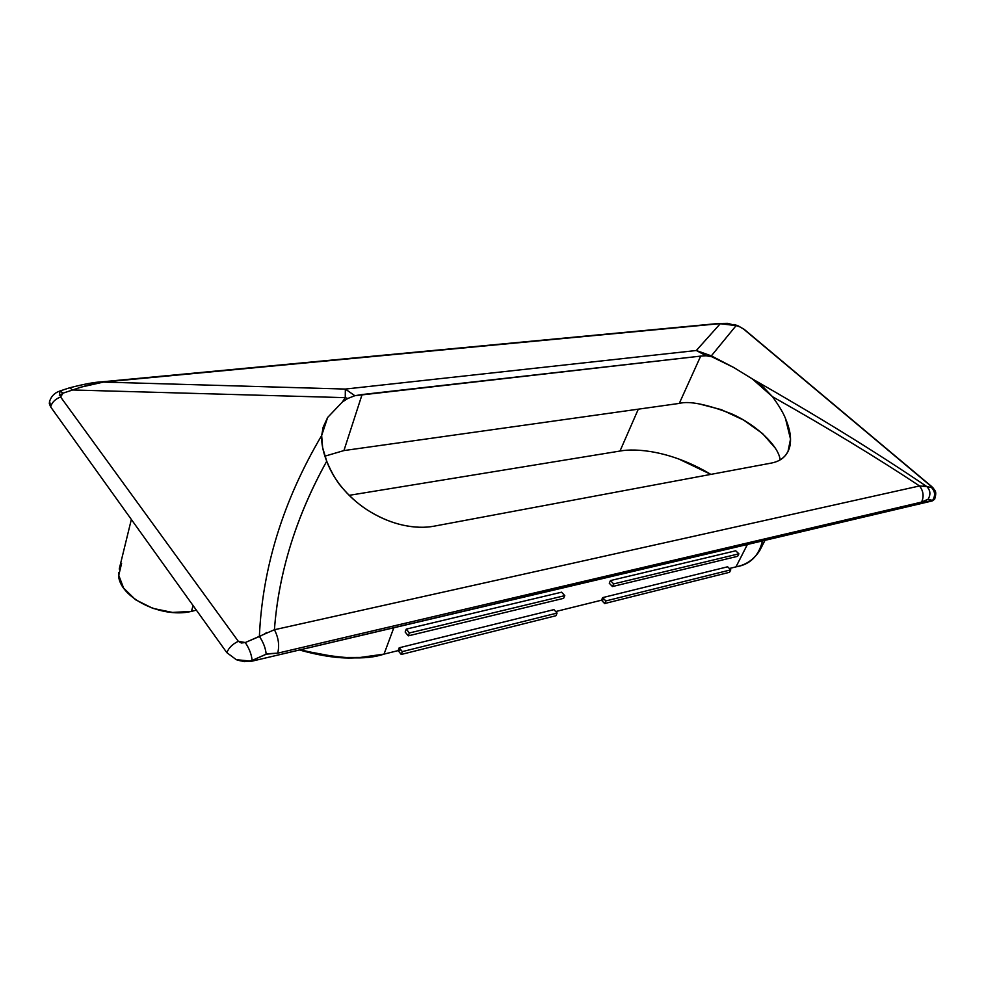 <?xml version="1.0" encoding="UTF-8"?>
<svg xmlns="http://www.w3.org/2000/svg" width="985" height="985" viewBox="0 0 985 985"><rect width="100%" height="100%" fill="white"/><g stroke="black" fill="none" stroke-linecap="round" stroke-linejoin="round"><path stroke-width="1.48" d="M555.922 615.736L401.24 654.459L555.922 615.736L557.091 613.076L402.323 651.614L401.24 654.459L398.137 650.617L400.944 649.915L384.027 654.114L359.34 657.586C343.248 658.805 323.609 656.195 300.413 649.768C338.089 658.928 365.964 660.369 384.027 654.114L393.815 627.765L384.027 654.114L398.137 650.617L399.208 647.773L553.952 609.616L557.091 613.076L402.323 651.614L399.208 647.773L553.952 609.616M729.528 572.297L604.63 603.546L729.528 572.297L730.771 569.847L605.824 600.948L604.63 603.546L601.478 600.21L604.433 599.471L555.7 611.55L601.478 600.21L602.672 597.612L727.632 566.794L730.771 569.847L605.824 600.948L602.672 597.612L727.632 566.794M762.452 540.925C758.819 555.959 750.004 564.614 736.004 566.855L729.38 568.505L736.004 566.855L747.393 544.471L736.004 566.855C746.101 564.922 754.03 559.468 759.767 550.492L765.013 540.322M405.155 632.025L406.239 629.132L561.598 592.194L564.787 595.642L563.592 598.351L408.295 635.854L405.155 632.025L408.295 635.854L409.391 632.961L564.787 595.642L561.598 592.194L406.239 629.132L409.391 632.961L406.239 629.132L405.155 632.025M609.259 583.206L610.466 580.571L735.721 550.787L738.898 553.829L737.642 556.303L612.436 586.543L613.655 583.908L610.466 580.571L609.259 583.206L612.436 586.543L609.259 583.206M361.002 657.5L357.062 657.746C341.352 658.94 322.157 656.355 299.489 649.989L339.369 657.524L361.926 657.451M398.346 650.063L400.612 649.509L398.346 650.063M601.712 599.705L604.088 599.114L601.712 599.705M638.305 409.169L619.996 451.044L349.183 495.332L619.996 451.044L638.305 409.169M678.357 458.801L710.862 474.388C670.773 450.367 635.35 448.077 619.996 451.044M735.721 550.787L610.466 580.571L613.655 583.908L738.898 553.829L735.721 550.787M613.655 583.908L612.436 586.543L737.642 556.303L738.898 553.829L613.655 583.908M408.295 635.854L563.592 598.351L564.787 595.642L409.391 632.961L408.295 635.854M49.632 401.301L49.312 403.604L50.629 406.879L226.846 652.661L236.314 659.691C241.731 661.575 247.001 661.821 252.123 660.418L251.864 661.206L932.623 500.355L927.464 499.469L921.541 502.104L277.696 653.166L267.464 653.72L252.123 660.418C247.001 661.821 241.731 661.575 236.314 659.691L251.864 661.206L252.123 660.418C251.557 654.508 249.279 648.549 245.277 642.54L238.321 641.309L60.602 396.98L63.065 393.138L60.06 390.946L63.065 393.138L60.59 394.85L60.602 396.98C55.308 398.999 51.983 402.299 50.629 406.879C51.983 402.299 55.308 398.999 60.602 396.98L238.321 641.309C232.546 644.067 228.729 647.847 226.846 652.661C228.729 647.847 232.546 644.067 238.321 641.309L241.337 643.008L245.277 642.54L261.271 635.682M728.703 323.917L720.38 323.597L696.296 350.512L720.38 323.597L103.437 382.082L345.341 389.063L696.296 350.512L711.342 355.868L736.115 325.616L739.883 326.823L736.115 325.616L711.342 355.868L733.714 367.491L752.257 378.868C818.264 416.507 876.453 452.41 926.823 486.578L931.465 487.538L930.591 485.864L931.342 486.233L744.364 329.483L737.703 325.666L743.49 328.99L930.591 485.864L931.465 487.538C935.147 491.343 935.528 495.615 932.623 500.355L934.679 499.136M274.372 629.735L274.421 629.735C278.718 572.47 296.153 516.3 326.712 461.226C323.006 451.733 321.319 443.176 321.652 435.542C283.2 500.639 262.441 567.582 259.375 636.396C262.441 567.582 283.2 500.639 321.652 435.542L327.648 417.455L342.349 402.028L345.255 397.657L72.656 389.974L63.065 393.138L72.656 389.974L345.255 397.657L345.341 389.063L103.437 382.082L78.517 387.708M264.054 634.229L266.775 632.493M772.622 396.869L772.486 396.696C827.782 427.884 876.81 457.631 919.547 485.95L274.421 629.735C278.583 572.962 296.005 516.805 326.712 461.226C330.357 471.125 335.971 480.483 343.568 489.311C351.313 498.262 360.362 505.847 370.729 512.077C381.244 518.381 392.055 522.74 403.136 525.177C414.316 527.615 424.633 527.948 434.077 526.175L771.329 463.073C777.682 461.866 782.509 459.158 785.821 454.947C789.096 450.761 790.659 445.479 790.524 439.113L785.501 418.563C788.825 426.517 790.499 433.375 790.524 439.113L787.988 451.536L785.821 454.947C782.386 459.195 777.547 461.891 771.329 463.073L434.077 526.175C424.855 527.911 414.537 527.578 403.136 525.177C392.522 522.9 381.712 518.529 370.729 512.077C361.113 506.45 352.064 498.853 343.568 489.311C337.535 482.945 331.908 473.576 326.712 461.226L322.637 447.658L321.652 435.542L323.24 426.998L327.648 417.455L342.349 402.028L347.779 398.482L354.834 395.711L700.692 356.102L706.11 355.77L711.736 356.73L711.342 355.868L696.296 350.512L706.11 355.77L696.296 350.512L345.341 389.063L354.834 395.711L345.341 389.063L345.255 397.657L347.779 398.482L345.255 397.657L342.349 402.028L347.779 398.482L354.834 395.711L362.086 394.542L700.692 356.102L679.281 403.407L343.925 450.576L362.086 394.542L343.925 450.576L324.952 456.154M72.693 389.962L72.656 389.974C84.082 385.923 94.351 383.288 103.437 382.082L718.385 323.499L736.115 325.616L729.959 324.065M919.547 485.95L274.421 629.735L245.277 642.54C249.279 648.549 251.557 654.508 252.123 660.418L266.159 654.188C265.654 648.29 263.389 642.355 259.375 636.396C263.364 642.355 265.63 648.29 266.159 654.188L277.696 653.166C279.617 645.495 278.521 637.689 274.421 629.735C278.521 637.689 279.617 645.495 277.696 653.166L921.541 502.104C924.139 496.551 923.474 491.158 919.547 485.95C923.474 491.158 924.139 496.551 921.541 502.104L927.968 499.457C930.837 494.692 930.456 490.407 926.823 486.578C876.453 452.41 818.264 416.507 752.257 378.868L772.486 396.696C827.363 427.613 876.379 457.372 919.547 485.95L926.823 486.578C930.493 490.395 930.874 494.692 927.968 499.457L932.623 500.355C935.528 495.615 935.147 491.343 931.465 487.538L926.614 486.565M923.327 485.839L924.386 486.097M780.132 459.872C778.803 446.082 756.209 424.597 731.535 413.835C706.713 404.256 689.303 400.772 679.281 403.407L700.692 356.102L706.11 355.77L711.736 356.73L733.714 367.491L752.257 378.868L763.227 387.031L772.486 396.696C779.135 405.918 783.469 413.208 785.501 418.563M775.49 448.347L762.538 433.548L743.564 420.029L721.303 409.649L698.845 403.825M679.281 403.407L343.925 450.576M59.346 395.367L60.06 390.946L69.639 387.794L72.656 389.974L69.627 387.807C84.033 384.101 94.745 382.118 101.738 381.848L101.751 381.848M718.558 323.486L727.632 323.339L736.115 325.616L733.936 324.471M934.691 499.186L932.29 500.922L251.864 661.206L244.218 661.649L236.314 659.691L226.846 652.661L50.629 406.879L49.619 401.203M193.085 605.553L191.447 611.389L193.085 605.553M118.717 572.581C115.787 595.334 159.829 619.023 191.447 611.389L196.36 610.134M121.611 563.371L118.754 575.302L123.618 588.119L135.598 599.779L152.835 608.361L172.535 612.436L191.447 611.389M357.062 657.746L359.34 657.586M49.385 402.139C50.924 396.536 54.483 392.806 60.073 390.946M744.278 329.409L738.011 325.764M931.268 486.171L744.34 329.458M931.33 486.208L933.46 488.326C934.494 490.887 937.289 490.444 934.617 499.247M323.24 426.998L323.018 427.699M718.385 323.499L101.886 381.835M734.231 324.545L737.814 325.69M119.234 569.059L131.35 519.452"/></g></svg>
